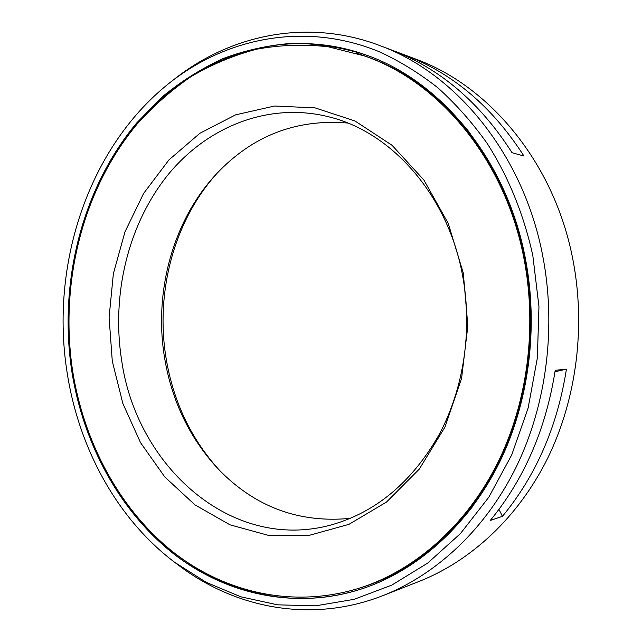 <?xml version="1.0" encoding="UTF-8"?>
<svg xmlns="http://www.w3.org/2000/svg" width="642" height="642" viewBox="0 0 642 642"><rect width="100%" height="100%" fill="white"/><g stroke="black" fill="none" stroke-linecap="round" stroke-linejoin="round"><path stroke-width="0.96" d="M217.55 172.738C174.054 220.383 155.067 292.262 166.158 358.669C173.476 402.061 191.276 439.313 219.564 470.409M367.898 585.263C299.276 610.101 227.148 594.372 173.292 552.176C119.524 509.363 84.046 442.635 72.658 371.108C59.353 283.331 82.441 189.639 137.171 123.986C153.422 105.922 171.39 90.121 191.075 76.591C211.627 64.529 233.383 55.421 256.335 49.257C279.8 44.932 303.714 44.097 328.07 46.746L364.311 55.886C438.807 81.181 504.941 159.32 523.84 257.923C537.362 327.019 527.612 401.996 498.007 462.224C468.098 522.323 420.061 565.851 367.898 585.263L368.749 584.95C420.871 565.554 468.869 522.066 498.754 462.039C528.326 401.884 538.068 327.003 524.562 257.996C505.679 159.521 439.609 81.462 365.17 56.191C439.874 81.574 505.944 159.73 524.811 258.092C538.301 327.019 528.567 401.796 498.986 461.927C469.109 521.922 421.048 565.49 368.749 584.95M112.286 361.165L109.1 317.357L113.369 273.677L124.997 231.786L143.688 193.322L168.918 159.938L199.919 133.263L235.606 114.838L274.583 106.018L315.07 107.872L355.01 120.993L392.077 145.317L423.905 180.033L448.252 223.456L463.299 273.107L467.858 325.887L461.582 378.347L444.962 427.074L419.322 469.077L386.548 502.012L348.927 524.362L308.818 535.46L268.492 535.388L229.972 524.819L194.951 504.877L164.793 476.958L140.51 442.611L122.847 403.465L112.286 361.165M121.595 359.993C111.403 294.887 127.886 225.318 167 176.028C206.226 127.156 268.059 101.524 329.017 116.868C391.275 131.947 447.634 194.55 462.433 274.72C472.793 329.266 463.957 388.338 439.072 434.722C411.963 482.03 376.196 512.043 331.778 524.771C231.569 552.786 136.2 465.98 121.595 359.993M347.723 123.031C296.09 118.738 252.25 135.791 216.193 174.191C172.738 220.872 153.615 292.198 164.609 358.035C171.912 401.314 189.767 438.293 218.184 468.981C254.762 506.891 298.835 523.342 350.396 518.351M415.013 59.136C458.348 78.099 494.661 110.4 523.936 156.03L512.043 152.716C482.319 106.187 445.5 73.316 401.595 54.089L415.013 59.136L414.86 60.428M171.278 81.558C228.552 37.116 306.09 21.86 378.868 51.561C399.388 60.926 419.033 72.995 437.82 87.769C455.9 104.02 472.408 122.654 487.334 143.664C508.368 176.67 523.928 214.725 532.828 255.668L538.959 306.539L537.37 357.923L528.141 407.975L511.706 454.937L488.795 497.253L460.394 533.622L427.66 563.114L391.805 585.111L354.079 599.339L315.655 605.823L277.617 604.836L240.894 596.827L206.315 582.39L174.528 562.207C116.764 518.495 78.725 447.835 67.113 372.496C49.859 264.231 88.676 145.718 171.278 81.558L174.993 78.669C231.096 34.636 307.325 18.225 379.438 45.422C455.651 73.019 522.909 153.55 542.498 254.689C556.59 326.072 546.84 403.545 516.633 466.14C486.114 528.607 436.889 574.333 383.162 595.527L419.122 581.419C471.076 560.923 518.439 517.292 547.746 458.075C576.741 398.722 586.082 325.518 572.576 257.996C553.813 162.362 489.292 85.779 415.591 59.04L379.438 45.422M174.528 562.207L178.283 565.048C234.98 608.319 311.426 623.703 383.162 595.527M566.437 369.158L555.21 370.29C545.981 428.928 524.329 478.98 490.263 520.453L502.453 516.337C536.022 475.642 557.352 426.577 566.437 369.158L554.993 371.758M498.97 509.355L502.453 516.337M71.808 371.317C58.438 283.082 81.662 188.9 136.73 122.919L162.185 96.918C180.835 81.558 200.986 68.83 222.63 58.743C244.987 50.325 268.204 45.173 292.287 43.295C316.642 43.415 340.966 47.227 365.258 54.722C439.955 80.234 506.233 158.662 525.212 257.578C538.798 326.938 529.04 402.213 499.356 462.705C469.374 523.069 421.2 566.838 368.861 586.419C299.822 611.545 227.22 595.784 173.035 553.372C118.93 510.334 83.251 443.245 71.808 371.317M356.342 53.246C399.677 65.998 437.619 92.681 470.193 133.319M359.961 588.016C403.12 574.686 440.701 547.482 472.713 506.41M108.514 475.69C158.871 568.226 265.764 624.642 369.286 586.258M106.436 168.966C155.541 75.756 261.655 17.896 365.691 54.875M364.311 55.886L365.17 56.191"/></g></svg>
